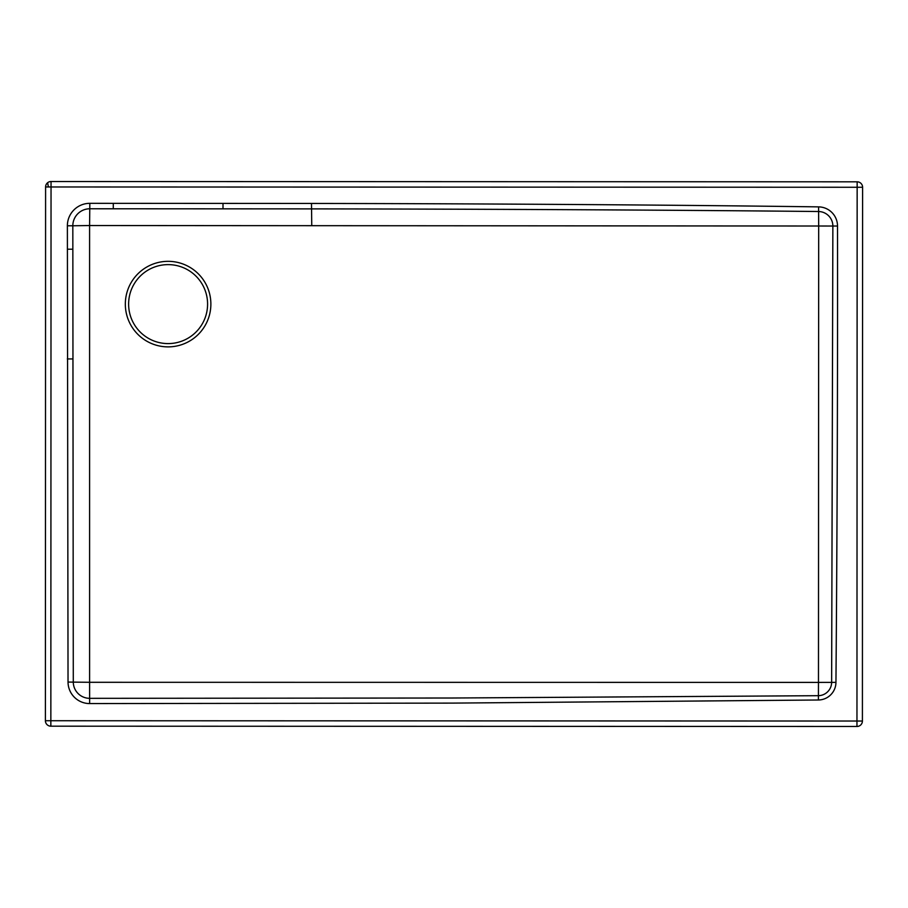 <?xml version="1.0" encoding="UTF-8"?>
<svg xmlns="http://www.w3.org/2000/svg" width="908" height="908" viewBox="0 0 908 908"><rect width="100%" height="100%" fill="white"/><g stroke="black" fill="none" stroke-linecap="round" stroke-linejoin="round"><path stroke-width="1.36" d="M45.593 186.957A5.448 5.448 0 0 1 51.041 181.521L51.041 186.969L857.152 187.264L856.959 721.031L50.848 720.736L51.041 186.969L45.593 186.957L45.4 720.736L50.848 720.736L50.848 726.184A5.448 5.448 0 0 1 45.4 720.736M89.835 203.324L89.586 225.536L818.687 226.013L818.471 682.396L89.597 682.294L89.586 225.536L72.822 225.774A17.014 17.014 0 0 1 89.835 208.772L311.478 208.885C445.851 209.022 647.756 209.771 818.517 211.519A14.528 14.528 0 0 1 832.863 226.035L831.637 682.328A13.472 13.472 0 0 1 818.346 695.687L452.343 698.014L89.642 698.331A16.389 16.389 0 0 1 73.287 682.033L72.822 225.774L67.374 225.774A22.462 22.462 0 0 1 89.835 203.324L311.489 203.449C445.873 203.608 647.79 204.584 818.585 206.876A19.181 19.181 0 0 1 837.516 226.035C837.721 375.56 837.199 527.673 835.95 682.362A17.785 17.785 0 0 1 818.403 700L452.366 703.11L89.631 703.575A21.633 21.633 0 0 1 68.032 682.067L67.374 225.774M51.041 181.521L857.152 181.816A5.448 5.448 0 0 1 862.6 187.264L862.407 721.043L856.959 721.031L856.959 726.479L50.848 726.184M862.6 187.264L857.152 187.264L857.152 181.816M837.516 226.035L818.687 226.013L818.585 206.876M818.403 700L818.471 682.396L835.95 682.362M68.032 682.067L89.597 682.294L89.631 703.575M862.407 721.043A5.448 5.448 0 0 1 856.959 726.479M47.897 183.813A5.448 2.225 63.5 0 0 48.612 186.957M168.116 261.334A42.778 42.778 0 0 0 130.559 324.599A42.778 42.778 0 0 0 168.094 346.879A42.778 42.778 0 0 0 205.651 283.614A42.778 42.778 0 0 0 168.116 261.334M168.116 264.625A39.475 39.475 0 0 1 206.354 313.896A39.475 39.475 0 0 1 133.453 323.021A39.475 39.475 0 0 1 168.116 264.625M67.317 358.932L72.765 358.932M67.362 249.212L72.81 249.212M113.284 203.324L113.273 208.772M223.005 203.369L223.005 208.817M311.489 203.449L311.762 225.695"/></g></svg>
